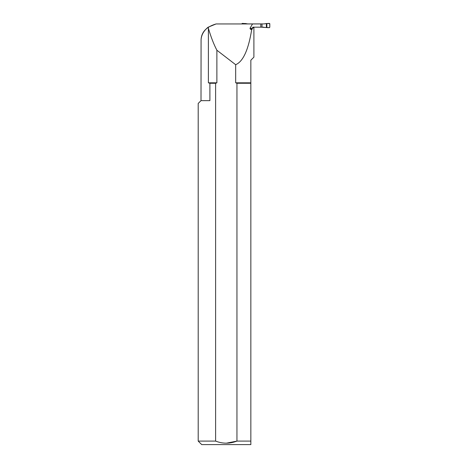<?xml version="1.0" encoding="UTF-8"?>
<svg xmlns="http://www.w3.org/2000/svg" width="468" height="468" viewBox="0 0 468 468"><rect width="100%" height="100%" fill="white"/><g stroke="black" fill="none" stroke-linecap="round" stroke-linejoin="round"><path stroke-width="0.7" d="M253.902 27.284L252.433 28.332L252.784 27.179L264.063 27.179L260.822 27.179L260.822 23.95L216.081 23.95L208.161 27.191C203.75 30.712 201.386 34.913 201.076 39.798C201.427 32.052 206.429 26.775 216.081 23.95M252.433 28.332L251.649 29.864C248.397 49.936 243.073 61.548 235.679 64.713L216.877 50.234C213.753 44.267 210.928 36.949 208.389 28.279L208.161 27.191M251.649 29.864L250.298 29.092L249.994 28.296L252.521 23.95M208.389 28.279L208.389 82.813L209.898 83.269L209.898 100.643L201.006 100.643L201.076 39.798M235.679 64.713L235.679 82.813L236.948 83.269L236.948 441.09C229.823 443.863 222.709 443.863 215.608 441.09L215.608 83.269L216.877 82.813L216.877 50.234M226.284 443.196L236.948 441.09L250.848 441.09L250.848 444.6L201.708 444.6L198.198 441.09L198.198 103.451L201.006 100.643M250.848 441.09L250.848 60.208L253.902 57.154L253.902 27.6L252.784 27.6M253.796 27.179L253.457 27.284L253.796 27.284M209.898 100.643C194.507 104.358 194.507 104.358 209.898 100.643M215.608 441.09L198.198 441.09M215.608 83.269L209.898 83.269M216.877 82.813L208.389 82.813M250.848 83.269L236.948 83.269M250.848 82.813L235.679 82.813M260.822 27.144L266.351 27.548L266.351 23.517L263.999 23.915L247.718 23.915L245.29 23.517L245.29 23.95M262.004 27.144L262.004 23.915M244.7 23.95L244.7 23.546L245.29 23.517M244.7 23.546L242.219 23.4L241.775 23.95M266.351 23.517L266.871 23.546L266.871 27.518L266.351 27.548M266.871 27.518C268.041 27.793 269.018 27.7 269.802 27.243L269.726 23.581L266.871 23.546L266.871 27.518L269.357 27.665L269.802 27.243L269.802 23.821L269.357 23.4L266.871 23.546M249.994 28.296L252.433 28.296M252.229 29.092L250.298 29.092"/></g></svg>
